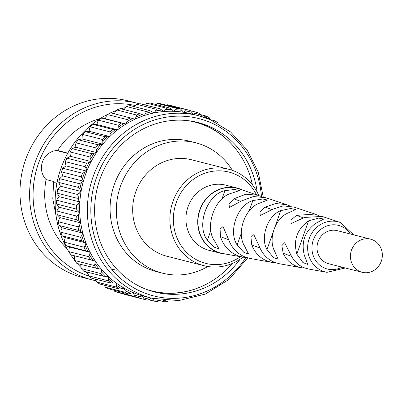 <?xml version="1.0" encoding="UTF-8"?>
<svg xmlns="http://www.w3.org/2000/svg" width="401" height="401" viewBox="0 0 401 401"><rect width="100%" height="100%" fill="white"/><g stroke="black" fill="none" stroke-linecap="round" stroke-linejoin="round"><path stroke-width="0.6" d="M162.55 273.186L156.3 271.592A67.278 62.541 -75.7 0 1 110.917 219.588A67.278 62.541 -75.7 0 1 137.754 152.22A67.278 62.541 -75.7 0 1 189.543 141.202L195.793 142.796A67.278 62.541 104.3 0 0 144.004 153.814A67.278 62.541 104.3 0 0 117.167 221.182A67.278 62.541 104.3 0 0 162.55 273.186A67.278 62.541 104.3 0 0 207.843 266.505M232.359 170.35A67.278 62.541 104.3 0 0 195.793 142.796M252.394 184.786A87.127 80.987 104.3 0 0 202.47 124.5A87.127 80.987 104.3 0 0 194.45 121.974A87.127 80.987 104.3 0 0 189.001 120.796M189.743 120.896A87.127 80.987 -75.7 0 1 193.899 121.829L194.45 121.974M137.272 103.227L127.653 100.776A91.162 84.741 104.3 0 0 24.752 162.179A91.162 84.741 104.3 0 0 71.604 273.763A91.162 84.741 104.3 0 0 82.606 277.452L92.22 279.903A91.162 84.741 -75.7 0 1 81.218 276.214A91.162 84.741 -75.7 0 1 34.366 164.631A91.162 84.741 -75.7 0 1 137.272 103.227A91.162 84.741 -75.7 0 1 139.428 103.809M135.027 105.478A88.476 82.24 104.3 0 0 37.278 167.011A88.476 82.24 104.3 0 0 83.172 273.963A88.476 82.24 104.3 0 0 88.947 276.114M195.934 122.029A87.463 81.303 -75.7 0 1 204.535 125.042A87.463 81.303 -75.7 0 1 233.883 146.686M197.848 288.013A87.463 81.303 -75.7 0 1 152.726 291.482M240.109 259.211A87.463 81.303 -75.7 0 1 154.676 292.008A87.463 81.303 -75.7 0 1 144.119 288.469A87.463 81.303 -75.7 0 1 99.172 181.417A87.463 81.303 -75.7 0 1 197.899 122.505A87.463 81.303 -75.7 0 1 208.455 126.039A87.463 81.303 -75.7 0 1 257.191 192.199M192.981 114.305L191.678 112.24A95.874 89.117 104.3 0 0 185.508 110.887L183.412 112.24L181.869 110.315A95.874 89.117 104.3 0 0 175.573 109.714L173.623 111.303L171.884 109.583A95.874 89.117 104.3 0 0 165.533 109.739L163.758 111.543L161.839 110.049A95.874 89.117 104.3 0 0 155.528 110.962L153.939 112.962L151.874 111.709A95.874 89.117 104.3 0 0 145.668 113.368L144.295 115.538L142.099 114.546A95.874 89.117 104.3 0 0 136.084 116.927L134.947 119.237L132.651 118.521A95.874 89.117 104.3 0 0 126.901 121.593L126.004 124.019L123.643 123.583A95.874 89.117 104.3 0 0 118.23 127.312L117.588 129.819L115.187 129.668A95.874 89.117 104.3 0 0 110.18 134.009L109.804 136.566L107.393 136.701A95.874 89.117 104.3 0 0 102.851 141.598L102.746 144.17L100.35 144.596A95.874 89.117 104.3 0 0 96.335 149.984L96.501 152.545L94.16 153.252A95.874 89.117 104.3 0 0 90.716 159.062L91.152 161.578L88.892 162.555A95.874 89.117 104.3 0 0 86.07 168.721L86.766 171.157L84.611 172.395A95.874 89.117 104.3 0 0 82.446 178.831L83.398 181.162L81.378 182.645A95.874 89.117 104.3 0 0 79.889 189.277L81.087 191.467L79.228 193.177A95.874 89.117 104.3 0 0 78.441 199.919L79.864 201.944L78.19 203.858A95.874 89.117 104.3 0 0 78.115 210.625L79.744 212.46L78.275 214.555A95.874 89.117 104.3 0 0 78.912 221.262L80.731 222.886L79.488 225.136A95.874 89.117 104.3 0 0 80.822 231.693L82.812 233.081L81.804 235.457A95.874 89.117 104.3 0 0 83.829 241.793L85.959 242.926L85.202 245.402A95.874 89.117 104.3 0 0 87.889 251.427L90.13 252.299L89.639 254.835A95.874 89.117 104.3 0 0 92.952 260.48L95.278 261.071L95.052 263.642A95.874 89.117 104.3 0 0 98.952 268.835L101.338 269.146L101.383 271.713A95.874 89.117 104.3 0 0 105.814 276.389L108.23 276.409L108.546 278.946A95.874 89.117 104.3 0 0 113.458 283.046L115.869 282.775L116.45 285.251A95.874 89.117 104.3 0 0 121.784 288.72L124.155 288.169L124.997 290.55A95.874 89.117 104.3 0 0 130.681 293.342L132.992 292.514A94.19 87.553 -75.7 0 1 124.155 288.169A94.19 87.553 -75.7 0 1 115.869 282.775A94.19 87.553 -75.7 0 1 108.23 276.409A94.19 87.553 -75.7 0 1 101.338 269.146A94.19 87.553 -75.7 0 1 95.278 261.071A94.19 87.553 -75.7 0 1 90.13 252.299A94.19 87.553 -75.7 0 1 85.959 242.926A94.19 87.553 -75.7 0 1 82.812 233.081A94.19 87.553 -75.7 0 1 80.731 222.886A94.19 87.553 -75.7 0 1 79.744 212.46A94.19 87.553 -75.7 0 1 79.864 201.944A94.19 87.553 -75.7 0 1 81.087 191.467A94.19 87.553 -75.7 0 1 83.398 181.162A94.19 87.553 -75.7 0 1 86.766 171.157A94.19 87.553 -75.7 0 1 91.152 161.578A94.19 87.553 -75.7 0 1 96.501 152.545A94.19 87.553 -75.7 0 1 102.746 144.17A94.19 87.553 -75.7 0 1 109.804 136.566A94.19 87.553 -75.7 0 1 117.588 129.819A94.19 87.553 -75.7 0 1 126.004 124.019A94.19 87.553 -75.7 0 1 134.947 119.237A94.19 87.553 -75.7 0 1 144.295 115.538A94.19 87.553 -75.7 0 1 153.939 112.962A94.19 87.553 -75.7 0 1 163.758 111.543A94.19 87.553 -75.7 0 1 173.623 111.303A94.19 87.553 -75.7 0 1 183.412 112.24A94.19 87.553 -75.7 0 1 190.906 113.779L198.6 115.739A94.19 87.553 -75.7 0 1 209.964 119.548M95.664 279.507A94.19 87.553 -75.7 0 1 94.887 279.001M87.889 273.833A94.19 87.553 -75.7 0 1 85.313 271.627M80.761 267.256A94.19 87.553 -75.7 0 1 77.398 263.572M74.411 259.913A94.19 87.553 -75.7 0 1 108.315 113.999M110.756 112.831A94.19 87.553 -75.7 0 1 116.024 110.621M121.107 108.856A94.19 87.553 -75.7 0 1 125.282 107.663M132.335 106.165A94.19 87.553 -75.7 0 1 134.771 105.789M67.819 153.122L57.589 150.51A76.025 70.671 -75.7 0 1 100.24 118.541M116.992 270.264L111.588 269.166M256.339 194.575A47.097 43.779 104.3 0 0 236.61 174.866A47.097 43.779 104.3 0 0 177.803 198.675A47.097 43.779 104.3 0 0 198.084 260.585A47.097 43.779 104.3 0 0 240.495 256.72M242.946 257.161A49.789 46.28 -75.7 0 1 204.084 265.723A49.789 46.28 -75.7 0 1 196.024 262.785A49.789 46.28 -75.7 0 1 172.871 201.628A49.789 46.28 -75.7 0 1 228.685 169.237A49.789 46.28 -75.7 0 1 236.745 172.174A49.789 46.28 -75.7 0 1 258.7 195.362M204.084 265.723L166.871 256.234A49.789 46.28 -75.7 0 1 158.811 253.297A49.789 46.28 -75.7 0 1 135.658 192.139A49.789 46.28 -75.7 0 1 191.472 159.748L228.685 169.237M352.078 248.735A17.088 15.885 104.3 0 0 362.168 272.289A17.088 15.885 104.3 0 0 380.704 262.72A17.088 15.885 104.3 0 0 370.614 239.171A17.088 15.885 104.3 0 0 352.078 248.735M362.168 272.289L328.755 263.768A17.088 15.885 -75.7 0 1 318.665 240.219A17.088 15.885 -75.7 0 1 337.201 230.65L370.614 239.171M305.076 268.079L301.321 267.703L297.281 266.6C290.905 264.134 286.199 259.683 283.161 253.247L281.878 245.567L284.63 242.715L291.051 255.337C294.083 261.402 298.64 265.607 304.715 267.948L308.675 269.031L326.965 272.329A25.885 24.06 -75.7 0 1 323.196 271.302A25.885 24.06 -75.7 0 1 309.086 238.951A25.885 24.06 -75.7 0 1 339.727 222.274A25.885 24.06 -75.7 0 1 340.419 222.515M275.828 262.82L272.073 262.419L267.723 261.236C260.169 258.274 254.835 252.841 251.738 244.941L250.971 237.342L253.808 234.635L259.577 247.011C262.705 254.555 267.908 259.748 275.171 262.59L279.442 263.753L301.321 267.703M246.58 257.557L242.821 257.141L238.169 255.873C229.457 252.414 223.557 246.019 220.46 236.69L220.099 229.146L223.006 226.555L228.264 238.75C231.417 247.733 237.207 253.893 245.628 257.226L250.204 258.475L272.073 262.419M242.821 257.141L222.876 253.537A33.408 31.057 -75.7 0 1 218.014 252.214A33.408 31.057 -75.7 0 1 199.803 210.455A33.408 31.057 -75.7 0 1 239.347 188.931L262.079 196.756M353.687 234.851L340.429 222.52L322.093 216.415L304.419 217.462L291.056 223.603L290.941 220.044L296.534 215.372L314.996 214.059L293.898 207.051L283.291 205.883L272.946 209.137L260.234 215.522L259.948 211.999L265.106 207.066L275.778 203.533L286.79 204.69L290.274 206.139M314.996 214.059L318.469 215.527M242.816 190.084A33.639 31.268 104.3 0 0 240.319 189.026A33.639 31.268 104.3 0 0 237.437 188.134L225.658 185.127A33.639 31.268 104.3 0 0 187.483 208.44A33.639 31.268 104.3 0 0 206.154 249.427A33.639 31.268 104.3 0 0 209.036 250.324L220.816 253.327A33.639 31.268 104.3 0 0 226.47 254.189M237.437 188.134A33.639 31.268 104.3 0 0 199.262 211.442A33.639 31.268 104.3 0 0 217.933 252.429A33.639 31.268 104.3 0 0 220.816 253.327M259.818 203.081C245.036 207.628 236.084 233.001 244.61 246.159L248.525 254.013L243.913 252.419L237.166 244.976C227.979 231.527 237.362 204.946 252.841 200.585L262.765 198.971L267.572 200.049L259.818 203.081M287.697 213.172C275.387 218.234 268.114 238.836 274.424 250.775L278.124 259.226L273.432 257.522L266.966 249.638C260.028 237.357 267.723 215.563 280.735 210.63L290.715 208.505L295.662 209.543L287.697 213.172M315.507 223.477C304.82 231.477 301.091 242.044 304.314 255.181L307.737 264.414L302.92 262.55L296.835 254.109C293.141 240.229 297.051 229.151 308.564 220.876L318.61 218.084L323.747 219.066L315.507 223.477M231.883 193.137C214.72 196.996 204.054 227.207 214.851 241.392L218.926 248.775L214.37 247.262L207.417 240.184C195.934 225.743 207.036 194.295 224.896 190.665L234.76 189.462L239.472 190.575L231.883 193.137M286.79 204.69L265.703 197.688L253.427 196.54L241.638 200.876L229.432 207.447L229.016 203.954L233.828 198.816L245.913 194.194L258.585 195.322M146.049 289.246A87.127 80.987 104.3 0 0 151.393 290.825L150.846 290.685A87.127 80.987 -75.7 0 1 146.751 289.517M56.706 150.545L67.674 153.382M56.24 216.821L52.792 198.891L53.614 181.488L56.807 183.843M67.042 248.725A76.025 70.671 -75.7 0 1 46.08 179.563L53.614 181.488M201.808 116.631L201.187 115.333A95.874 89.117 104.3 0 0 195.222 113.242L196.475 112.26L190.53 110.746M195.222 113.242L193.041 114.32M196.5 112.27A97.217 90.37 -75.7 0 1 199.848 113.443L196.475 112.26M199.848 113.443L201.187 115.333M185.508 110.887L186.671 109.704L166.956 104.676A97.217 90.37 104.3 0 1 170.45 105.443L190.159 110.47L191.678 112.24M166.956 104.676L170.445 105.443M175.573 109.714L176.62 108.345L156.871 103.313L160.445 103.653L180.179 108.686L181.869 110.315M165.533 109.739L166.45 108.2L146.736 103.172L144.495 104.836M150.325 103.087A97.217 90.37 104.3 0 0 146.736 103.172L150.325 103.087L170.039 108.115L171.884 109.583M155.528 110.962L156.285 109.272L136.576 104.245L134.114 106.616M140.144 103.729A97.217 90.37 104.3 0 0 136.576 104.245L140.144 103.729L159.859 108.756L161.839 110.049M145.668 113.368L146.26 111.548L126.551 106.521L124.039 109.603M130.059 105.583A97.217 90.37 104.3 0 0 126.551 106.521L130.059 105.583L149.768 110.611L151.874 111.709M136.084 116.927L136.5 114.997L116.786 109.969L115.413 111.658L114.375 113.759M120.19 108.621A97.217 90.37 104.3 0 0 116.786 109.969L120.19 108.621L139.899 113.648L142.099 114.546M126.901 121.593L127.122 119.573L107.408 114.551L106.23 116.325L105.333 118.746L101.598 118.089L123.643 123.583M110.661 112.811A97.217 90.37 104.3 0 0 107.408 114.551L110.601 112.796L132.651 118.521M118.23 127.312L118.25 125.227L98.536 120.2L97.553 122.039L96.917 124.546L93.112 124.405L112.821 129.428L115.187 129.668M101.538 118.069L101.598 118.089A97.217 90.37 104.3 0 0 98.536 120.2L101.538 118.069M110.18 134.009L109.989 131.884L90.275 126.856L89.503 128.736L89.132 131.292L85.308 131.663L105.017 136.691L107.393 136.701M93.052 124.37L93.112 124.405A97.217 90.37 104.3 0 0 90.275 126.856L93.052 124.37M102.851 141.598L102.45 139.458L82.736 134.43L82.175 136.325L82.07 138.901L78.285 139.784L97.994 144.806L100.35 144.596M85.253 131.618L85.308 131.663A97.217 90.37 104.3 0 0 82.736 134.43L85.253 131.618M96.335 149.984L95.724 147.854L76.01 142.826L75.664 144.711L75.829 147.272L72.13 148.656L91.844 153.683L94.16 153.252M78.23 139.718L78.285 139.784A97.217 90.37 104.3 0 0 76.01 142.826L78.23 139.718M90.716 159.062L89.894 156.971L70.185 151.944L70.045 153.789L70.481 156.305L66.922 158.174L86.636 163.202L88.892 162.555M72.08 148.576L72.13 148.656A97.217 90.37 104.3 0 0 70.185 151.944L72.08 148.576M86.07 168.721L85.042 166.686L65.328 161.663L65.393 163.448L66.09 165.884L62.731 168.22L82.441 173.247L84.611 172.395M66.872 158.079L66.922 158.174A97.217 90.37 104.3 0 0 65.328 161.663L66.872 158.079M82.446 178.831L81.218 176.886L61.503 171.859L62.721 175.889L59.604 178.661L79.313 183.688L81.378 182.645M62.671 168.104L62.731 168.22A97.217 90.37 104.3 0 0 61.503 171.859L62.671 168.104M79.889 189.277L78.471 187.437L58.762 182.41L60.411 186.194L57.579 189.372L77.288 194.4L79.228 193.177M59.538 178.535L59.604 178.661A97.217 90.37 104.3 0 0 58.762 182.41L59.533 178.535M78.441 199.919L76.847 198.209L57.132 193.182L59.188 196.675L57.513 198.59L56.686 200.214L76.396 205.242L78.19 203.858M57.503 189.232L57.579 189.372A97.217 90.37 104.3 0 0 57.132 193.182L57.503 189.232M78.115 210.625L76.355 209.066L56.641 204.039L59.072 207.192L57.604 209.287L56.932 211.051L76.646 216.079L78.275 214.555M56.551 204.089L56.686 200.214A97.217 90.37 104.3 0 0 56.641 204.039L56.556 204.089M78.912 221.262L77.002 219.868L57.293 214.841L60.055 217.613L58.812 219.863L58.315 221.748L78.03 226.776L79.488 225.136M56.837 210.906L56.932 211.051A97.217 90.37 104.3 0 0 57.293 214.841L56.837 210.906M80.822 231.693L78.786 230.485L59.072 225.457L62.135 227.813L61.132 230.189L60.822 232.174L80.536 237.197L81.804 235.457M58.215 221.603L58.315 221.748A97.217 90.37 104.3 0 0 59.072 225.457L58.21 221.603M83.829 241.793L81.679 240.78L61.97 235.753L65.283 237.658L64.531 240.129L64.421 242.189L84.13 247.216L85.202 245.402M60.711 232.034L60.822 232.174A97.217 90.37 104.3 0 0 61.97 235.753L60.711 232.039M87.889 251.427L65.939 245.597L69.458 247.026L68.962 249.562L69.057 251.673L88.771 256.7L89.639 254.835M64.305 242.064L64.421 242.189A97.217 90.37 104.3 0 0 65.939 245.597L64.305 242.069M92.952 260.48L70.872 254.851L69.057 251.673A97.217 90.37 104.3 0 0 70.932 254.866M74.606 255.803L74.38 258.374L74.686 260.51L94.395 265.532L95.052 263.642M98.952 268.835L76.832 263.422M76.827 263.422L74.686 260.51A97.217 90.37 104.3 0 0 76.887 263.442M80.671 264.409L81.228 268.58L100.937 273.607L101.383 271.713M105.814 276.389L103.443 276.249L83.734 271.221L81.228 268.58A97.217 90.37 104.3 0 0 83.734 271.221M87.689 272.234L88.601 275.788L108.31 280.815L108.546 278.946M113.458 283.046L111.092 283.131L91.378 278.104L88.601 275.788A97.217 90.37 104.3 0 0 91.378 278.104M95.588 279.176L96.711 282.043L116.425 287.071L116.45 285.251M121.784 288.72L119.438 289.031L99.729 284.003L96.711 282.043A97.217 90.37 104.3 0 0 99.729 284.003M104.285 285.166L105.463 287.261L125.177 292.289L124.997 290.55M130.681 293.342L128.39 293.873L108.676 288.845L105.463 287.261A97.217 90.37 104.3 0 0 108.676 288.845M140.044 296.855L137.829 297.592L118.105 292.565L114.721 291.382L134.455 296.414L134.079 294.765A95.874 89.117 104.3 0 0 140.044 296.855L142.265 295.758A94.19 87.553 -75.7 0 1 132.992 292.514L134.079 294.765M124.43 294.359L144.144 299.382L143.588 297.858A95.874 89.117 104.3 0 0 149.758 299.211L151.443 298.128M263.241 196.996L258.249 172.194L247.096 149.974L230.61 131.984L210.019 119.563L198.6 115.739A94.19 87.553 -75.7 0 0 92.275 179.182A94.19 87.553 -75.7 0 0 140.686 294.474A94.19 87.553 -75.7 0 0 152.054 298.284L144.36 296.319A94.19 87.553 -75.7 0 1 142.265 295.758L143.588 297.858M149.758 299.211L147.633 300.148A97.217 90.37 -75.7 0 1 144.149 299.387M148.736 299.793L154.144 301.171L153.398 299.783A95.874 89.117 104.3 0 0 159.693 300.389L160.255 299.933M152.23 298.329L153.398 299.783M159.693 300.389L157.683 301.507A97.217 90.37 -75.7 0 1 154.164 301.171M154.144 301.171L157.683 301.507M159.513 300.529L164.265 301.742L167.854 301.652A97.217 90.37 -75.7 0 1 164.33 301.742M163.177 300.314L163.382 300.519A95.874 89.117 104.3 0 0 165.287 300.519M164.265 301.742L163.382 300.519M173.342 300.815L174.495 301.106L178.104 300.585M214.926 120.861A97.217 90.37 -75.7 0 1 217.878 122.786L214.906 120.841L210.309 119.663M95.994 280.765A91.162 84.741 -75.7 0 1 92.22 279.903M57.589 150.51A16.822 15.634 104.3 0 0 42.696 161.207A16.822 15.634 104.3 0 0 46.08 179.563M210.319 119.693L210.269 119.553A95.874 89.117 104.3 0 0 204.585 116.756L205.913 115.984L200.851 114.691M204.585 116.756L203.487 117.152M205.964 116.004A97.217 90.37 -75.7 0 1 209.132 117.563L205.913 115.984M209.132 117.563L210.269 119.553M90.13 252.299L69.458 247.026M85.959 242.926L65.283 237.658M82.812 233.081L62.135 227.813M80.731 222.886L60.055 217.613M79.744 212.46L59.072 207.192M79.864 201.944L59.188 196.675M81.087 191.467L60.411 186.194M83.398 181.162L62.721 175.889M86.766 171.157L66.09 165.884M91.152 161.578L70.481 156.305M96.501 152.545L75.829 147.272M102.746 144.17L82.07 138.901M109.804 136.566L89.132 131.292M117.588 129.819L96.917 124.546M126.004 124.019L105.333 118.746M151.393 290.825A87.127 80.987 104.3 0 0 232.344 263.427M261.447 196.455A91.503 85.052 104.3 0 0 209.939 122.295A91.503 85.052 104.3 0 0 97.729 174.33A91.503 85.052 104.3 0 0 142.636 292.219A91.503 85.052 104.3 0 0 245.878 257.517M350.414 234.019A22.521 20.937 104.3 0 0 340.469 225.984A22.521 20.937 104.3 0 0 313.321 239.958A22.521 20.937 104.3 0 0 325.487 268.434A22.521 20.937 104.3 0 0 341.968 267.136M252.841 200.585L249.151 211.026M241.367 233.076L237.166 244.976M280.735 210.63L275.292 226.054M272.926 232.76L266.966 249.638M308.564 220.876L296.835 254.109M224.896 190.665L221.878 199.212M210.946 230.179L207.417 240.184M296.534 215.372L303.447 217.923M265.106 207.066L272.063 209.633M233.828 198.816L240.826 201.397M220.46 236.69L228.59 239.688M251.738 244.941L259.978 247.983M291.567 256.349L283.161 253.247M186.671 109.704A97.217 90.37 -75.7 0 1 190.159 110.47M160.47 103.659A97.217 90.37 104.3 0 0 156.906 103.318M176.62 108.345A97.217 90.37 -75.7 0 1 180.179 108.686M166.45 108.2A97.217 90.37 -75.7 0 1 170.039 108.115M156.285 109.272A97.217 90.37 -75.7 0 1 159.859 108.756M146.26 111.548A97.217 90.37 -75.7 0 1 149.768 110.611M136.5 114.997A97.217 90.37 -75.7 0 1 139.899 113.648M127.122 119.573A97.217 90.37 -75.7 0 1 130.375 117.834M118.25 125.227A97.217 90.37 -75.7 0 1 121.313 123.117M109.989 131.884A97.217 90.37 -75.7 0 1 112.821 129.428M102.45 139.458A97.217 90.37 -75.7 0 1 105.017 136.691M95.724 147.854A97.217 90.37 -75.7 0 1 97.994 144.806M89.894 156.971A97.217 90.37 -75.7 0 1 91.844 153.683M85.042 166.686A97.217 90.37 -75.7 0 1 86.636 163.202M81.218 176.886A97.217 90.37 -75.7 0 1 82.441 173.247M78.471 187.437A97.217 90.37 -75.7 0 1 79.313 183.688M76.847 198.209A97.217 90.37 -75.7 0 1 77.288 194.4M76.355 209.066A97.217 90.37 -75.7 0 1 76.396 205.242M77.002 219.868A97.217 90.37 -75.7 0 1 76.646 216.079M78.786 230.485A97.217 90.37 -75.7 0 1 78.03 226.776M81.679 240.78A97.217 90.37 -75.7 0 1 80.536 237.197M85.649 250.625A97.217 90.37 -75.7 0 1 84.13 247.216M90.646 259.893A97.217 90.37 -75.7 0 1 88.771 256.7M96.601 268.469A97.217 90.37 -75.7 0 1 94.395 265.532M103.443 276.249A97.217 90.37 -75.7 0 1 100.937 273.607M111.092 283.131A97.217 90.37 -75.7 0 1 108.31 280.815M119.438 289.031A97.217 90.37 -75.7 0 1 116.425 287.071M128.39 293.873A97.217 90.37 -75.7 0 1 125.177 292.289M114.741 291.387A97.217 90.37 104.3 0 0 118.115 292.565M137.829 297.592A97.217 90.37 -75.7 0 1 134.455 296.414M177.553 300.66A97.217 90.37 -75.7 0 1 174.52 301.091M326.965 272.329L345.241 267.973M144.144 299.387L147.643 300.154M152.054 298.284L178.901 300.565L205.412 294.053L229.086 279.372L247.713 257.903"/></g></svg>

